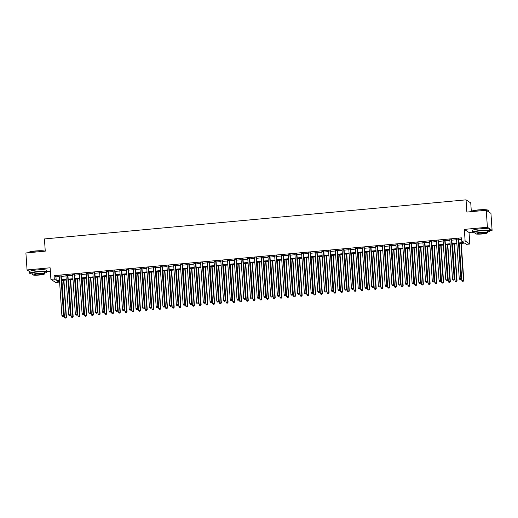 <?xml version="1.0" encoding="UTF-8"?>
<svg xmlns="http://www.w3.org/2000/svg" width="518" height="518" viewBox="0 0 518 518"><rect width="100%" height="100%" fill="white"/><g stroke="black" fill="none" stroke-linecap="round" stroke-linejoin="round"><path stroke-width="0.78" d="M58.89 280.698L58.987 282.116L55.62 282.427L50.913 279.338L54.28 279.027L56.19 280.277L59.46 279.973M46.84 271.626L50.363 271.303M471.328 211.454L470.745 202.939L466.038 199.844L44.431 238.94L45.26 251.165L25.9 252.959L27.059 269.936L29.623 271.62M466.038 199.844L466.873 212.069L486.234 210.276L490.941 213.364L492.1 230.342L487.393 227.247L464.329 229.39L465.112 240.928L469.82 244.023L466.453 244.334L464.542 243.084L458.857 243.609M464.329 229.39L469.03 232.478L472.558 232.155M489.665 230.568L492.1 230.342M469.03 232.478L469.82 244.023M486.234 210.276L487.393 227.247M61.182 275.9L59.194 276.081M67.916 275.272L65.928 275.459M74.65 274.65L72.662 274.831M81.384 274.022L79.403 274.21M88.118 273.4L86.137 273.582M94.859 272.779L92.871 272.96M101.593 272.151L99.605 272.339M108.327 271.529L106.339 271.71M115.061 270.901L113.073 271.089M121.795 270.279L119.807 270.461M128.529 269.651L126.547 269.839M135.263 269.03L133.281 269.211M142.003 268.402L140.015 268.589M148.737 267.78L146.749 267.961M155.471 267.159L153.483 267.34M162.205 266.53L160.217 266.718M168.939 265.909L166.958 266.09M175.673 265.281L173.692 265.469M182.414 264.659L180.426 264.84M189.148 264.031L187.16 264.219M195.882 263.409L193.894 263.591M202.616 262.781L200.628 262.969M209.35 262.16L207.362 262.341M216.084 261.538L214.102 261.719M222.818 260.91L220.836 261.098M229.558 260.289L227.57 260.47M236.292 259.66L234.304 259.848M243.026 259.039L241.038 259.22M249.76 258.411L247.772 258.599M256.494 257.789L254.513 257.97M263.228 257.161L261.247 257.349M269.969 256.539L267.981 256.721M276.703 255.911L274.715 256.099M283.437 255.29L281.449 255.471M290.171 254.668L288.183 254.85M296.905 254.04L294.917 254.228M303.639 253.419L301.657 253.6M310.373 252.79L308.391 252.978M317.113 252.169L315.125 252.35M323.847 251.541L321.859 251.729M330.581 250.919L328.593 251.1M337.315 250.291L335.327 250.479M344.049 249.67L342.068 249.851M350.783 249.048L348.802 249.229M357.517 248.42L355.536 248.608M364.258 247.798L362.27 247.98M370.992 247.17L369.004 247.358M377.726 246.549L375.738 246.73M384.46 245.921L382.472 246.108M391.194 245.299L389.212 245.48M397.928 244.671L395.946 244.859M404.668 244.049L402.68 244.231M411.402 243.428L409.414 243.609M418.136 242.8L416.148 242.981M424.87 242.178L422.882 242.359M431.604 241.55L429.623 241.738M438.338 240.928L436.357 241.11M445.072 240.3L443.091 240.488M451.813 239.679L449.825 239.86M458.812 242.948L463.655 242.495L461.745 241.246L461.512 237.846L54.047 275.628L55.957 276.884L59.227 276.58M61.215 276.398L65.967 275.958M67.949 275.77L72.701 275.33M74.683 275.149L79.435 274.708M81.417 274.521L86.169 274.08M88.157 273.899L92.903 273.459M94.891 273.271L99.637 272.831M101.625 272.649L106.371 272.209M108.359 272.028L113.112 271.587M115.093 271.4L119.846 270.959M121.827 270.778L126.58 270.338M128.568 270.15L133.314 269.71M135.302 269.528L140.048 269.088M142.036 268.9L146.782 268.46M148.77 268.279L153.516 267.838M155.504 267.651L160.256 267.21M162.238 267.029L166.99 266.589M168.972 266.401L173.724 265.961M175.712 265.779L180.458 265.339M182.446 265.158L187.192 264.717M189.18 264.53L193.926 264.089M195.914 263.908L200.667 263.468M202.648 263.28L207.401 262.84M209.382 262.658L214.135 262.218M216.123 262.03L220.869 261.59M222.857 261.409L227.603 260.968M229.591 260.781L234.337 260.34M236.325 260.159L241.071 259.719M243.059 259.537L247.811 259.097M249.793 258.909L254.545 258.469M256.527 258.288L261.279 257.847M263.267 257.66L268.013 257.219M270.001 257.038L274.747 256.598M276.735 256.41L281.481 255.97M283.469 255.788L288.222 255.348M290.203 255.16L294.956 254.72M296.937 254.539L301.69 254.098M303.678 253.917L308.424 253.477M310.411 253.289L315.158 252.849M317.145 252.667L321.892 252.227M323.879 252.039L328.626 251.599M330.613 251.418L335.366 250.977M337.347 250.79L342.1 250.349M344.081 250.168L348.834 249.728M350.822 249.54L355.568 249.1M357.556 248.918L362.302 248.478M364.29 248.29L369.036 247.85M371.024 247.669L375.777 247.228M377.758 247.047L382.511 246.607M384.492 246.419L389.245 245.979M391.226 245.797L395.979 245.357M397.966 245.169L402.713 244.729M404.7 244.548L409.447 244.107M411.434 243.92L416.181 243.479M418.168 243.298L422.921 242.858M424.902 242.67L429.655 242.23M431.636 242.048L436.389 241.608M438.377 241.427L443.123 240.987M445.111 240.799L449.857 240.358M451.845 240.177L456.591 239.737M458.579 239.549L461.609 239.271M458.547 239.051L456.559 239.238M50.913 279.338L50.123 267.793L27.059 269.936M54.047 275.628L54.28 279.027M461.745 241.246L465.112 240.928M59.505 280.639L57.077 280.866L58.987 282.116M456.87 243.79L452.123 244.231M450.136 244.418L445.383 244.859M443.402 245.04L438.649 245.48M436.668 245.668L431.915 246.108M429.927 246.29L425.181 246.73M423.193 246.918L418.447 247.358M416.459 247.539L411.713 247.98M409.725 248.167L404.979 248.608M402.991 248.789L398.238 249.229M396.257 249.411L391.504 249.851M389.523 250.039L384.77 250.479M382.783 250.66L378.036 251.1M376.049 251.288L371.302 251.729M369.315 251.91L364.568 252.35M362.581 252.538L357.828 252.978M355.847 253.16L351.094 253.6M349.113 253.788L344.36 254.228M342.372 254.409L337.626 254.85M335.638 255.031L330.892 255.471M328.904 255.659L324.158 256.099M322.17 256.281L317.424 256.721M315.436 256.909L310.683 257.349M308.702 257.53L303.949 257.97M301.968 258.158L297.215 258.599M295.228 258.78L290.481 259.22M288.494 259.408L283.747 259.848M281.76 260.03L277.013 260.47M275.026 260.658L270.273 261.098M268.292 261.279L263.539 261.719M261.558 261.901L256.805 262.341M254.824 262.529L250.071 262.969M248.083 263.15L243.337 263.591M241.349 263.779L236.603 264.219M234.615 264.4L229.869 264.84M227.881 265.028L223.129 265.469M221.147 265.65L216.394 266.09M214.413 266.278L209.66 266.718M207.673 266.899L202.926 267.34M200.939 267.521L196.192 267.961M194.205 268.149L189.459 268.589M187.471 268.771L182.718 269.211M180.737 269.399L175.984 269.839M174.003 270.02L169.25 270.461M167.269 270.649L162.516 271.089M160.528 271.27L155.782 271.71M153.794 271.898L149.048 272.339M147.06 272.52L142.314 272.96M140.326 273.141L135.574 273.588M133.592 273.769L128.84 274.21M126.858 274.391L122.106 274.831M120.118 275.019L115.372 275.459M113.384 275.641L108.638 276.081M106.65 276.269L101.904 276.709M99.916 276.89L95.17 277.331M93.182 277.519L88.429 277.959M86.448 278.14L81.695 278.58M79.714 278.768L74.961 279.208M72.973 279.39L68.227 279.83M66.239 280.011L61.493 280.452M61.448 279.791L66.194 279.351M68.182 279.17L72.928 278.729M74.916 278.542L79.668 278.101M81.65 277.92L86.402 277.48M88.384 277.292L93.136 276.852M95.124 276.67L99.87 276.23M101.858 276.042L106.604 275.602M108.592 275.421L113.338 274.98M115.326 274.793L120.072 274.352M122.06 274.171L126.813 273.731M128.794 273.549L133.547 273.103M135.528 272.921L140.281 272.481M142.269 272.3L147.015 271.859M149.003 271.672L153.749 271.231M155.737 271.05L160.483 270.61M162.471 270.422L167.223 269.982M169.205 269.8L173.957 269.36M175.939 269.172L180.691 268.732M182.679 268.551L187.425 268.11M189.413 267.923L194.159 267.482M196.147 267.301L200.893 266.861M202.881 266.679L207.627 266.239M209.615 266.051L214.368 265.611M216.349 265.43L221.102 264.989M223.083 264.802L227.836 264.361M229.824 264.18L234.57 263.74M236.558 263.552L241.304 263.112M243.292 262.93L248.038 262.49M250.026 262.302L254.778 261.862M256.76 261.681L261.512 261.24M263.494 261.059L268.246 260.619M270.228 260.431L274.98 259.991M276.968 259.809L281.714 259.369M283.702 259.181L288.448 258.741M290.436 258.56L295.182 258.119M297.17 257.932L301.923 257.491M303.904 257.31L308.657 256.87M310.638 256.682L315.391 256.242M317.379 256.06L322.125 255.62M324.113 255.432L328.859 254.992M330.847 254.811L335.593 254.37M337.581 254.189L342.333 253.749M344.315 253.561L349.067 253.121M351.049 252.939L355.801 252.499M357.783 252.311L362.535 251.871M364.523 251.69L369.269 251.249M371.257 251.062L376.003 250.621M377.991 250.44L382.737 250M384.725 249.812L389.478 249.372M391.459 249.19L396.212 248.75M398.193 248.569L402.946 248.128M404.934 247.941L409.68 247.5M411.668 247.319L416.414 246.879M418.402 246.691L423.148 246.251M425.136 246.069L429.882 245.629M431.87 245.441L436.622 245.001M438.604 244.82L443.356 244.379M445.338 244.192L450.09 243.751M452.078 243.57L456.824 243.13M55.957 276.884L56.19 280.277M458.229 238.843L460.929 278.496L459.246 278.652L456.546 238.999M458.527 238.817L461.247 278.703L460.929 278.496L460.58 279.487L459.906 279.552L460.58 279.487M460.709 279.571L461.247 278.703M459.246 278.652L459.906 279.552M459.285 243.57L461.791 280.322L463.791 280.38L461.273 243.382M463.124 281.164L462.451 281.222L463.254 281.242L463.474 280.167L460.968 243.415M462.451 281.222L461.791 280.322M463.791 280.38L463.254 281.242M471.238 211.558L471.425 211.344A8.379 1.14 -3.9 0 1 478.166 209.913A8.379 1.14 -3.9 0 1 487.988 210.211L488.209 210.399A8.586 1.165 176.1 0 0 478.14 210.094A8.586 1.165 176.1 0 0 471.238 211.558A8.586 1.165 176.1 0 0 471.173 211.668M488.377 211.681L488.299 210.554A8.586 1.165 176.1 0 0 488.209 210.399M487.354 232.032A8.586 1.165 176.1 0 0 489.698 231.06A8.586 1.165 176.1 0 0 479.538 230.601A8.586 1.165 176.1 0 0 472.565 232.226A8.586 1.165 176.1 0 0 475.019 232.873M489.698 231.06L489.581 229.364A8.586 1.165 176.1 0 0 479.422 228.904A8.586 1.165 176.1 0 0 472.448 230.529L472.565 232.226M475.071 233.624L474.961 232.064A6.184 0.842 -3.9 0 1 479.985 230.892A6.184 0.842 -3.9 0 1 487.296 231.222L487.406 232.783A6.184 0.842 176.1 0 0 480.089 232.452A6.184 0.842 176.1 0 0 475.071 233.624A6.184 0.842 176.1 0 0 482.381 233.955A6.184 0.842 176.1 0 0 487.406 232.783M480.497 232.718A3.982 0.544 176.1 0 0 477.259 233.476A3.982 0.544 176.1 0 0 481.973 233.689A3.982 0.544 176.1 0 0 485.211 232.932A3.982 0.544 176.1 0 0 480.497 232.718M44.775 251.211A8.586 1.165 176.1 0 0 35.315 251.152A8.586 1.165 176.1 0 0 28.412 252.616L28.6 252.402A8.379 1.14 -3.9 0 1 35.341 250.977A8.379 1.14 -3.9 0 1 45.027 251.185M44.529 273.096A8.586 1.165 176.1 0 0 46.873 272.118A8.586 1.165 176.1 0 0 36.713 271.659A8.586 1.165 176.1 0 0 29.74 273.29A8.586 1.165 176.1 0 0 32.194 273.931M46.873 272.118L46.756 270.422A8.586 1.165 176.1 0 0 36.597 269.962A8.586 1.165 176.1 0 0 29.623 271.594L29.74 273.29M32.245 274.689L32.135 273.128A6.184 0.842 -3.9 0 1 37.16 271.95A6.184 0.842 -3.9 0 1 44.47 272.287L44.58 273.847A6.184 0.842 176.1 0 0 37.264 273.517A6.184 0.842 176.1 0 0 32.245 274.689A6.184 0.842 176.1 0 0 39.556 275.019A6.184 0.842 176.1 0 0 44.58 273.847M37.672 273.782A3.982 0.544 176.1 0 0 34.434 274.54A3.982 0.544 176.1 0 0 39.148 274.754A3.982 0.544 176.1 0 0 42.385 273.996A3.982 0.544 176.1 0 0 37.672 273.782M451.495 239.471L454.195 279.124L452.512 279.28L449.805 239.627M451.793 239.439L454.513 279.331L454.195 279.124L453.846 280.115L453.172 280.18L453.846 280.115M453.975 280.199L454.513 279.331M452.512 279.28L453.172 280.18M444.755 240.093L447.461 279.746L445.778 279.901L443.071 240.248M445.059 240.067L447.779 279.953L447.461 279.746L447.112 280.737L446.438 280.801L447.112 280.737M447.241 280.821L447.779 279.953M445.778 279.901L446.438 280.801M438.021 240.715L440.727 280.374L439.044 280.529L436.337 240.876M438.325 240.689L441.045 280.581L440.727 280.374L440.378 281.365L439.704 281.423L440.378 281.365M440.501 281.449L441.045 280.581M439.044 280.529L439.704 281.423M431.287 241.343L433.993 280.996L432.31 281.151L429.603 241.498M431.591 241.317L434.311 281.203L433.993 280.996L433.644 281.986L432.97 282.051L433.644 281.986M433.767 282.07L434.311 281.203M432.31 281.151L432.97 282.051M452.551 244.192L455.057 280.95L457.057 281.002L454.539 244.01M456.39 281.786L455.717 281.85L456.52 281.87L456.74 280.795L454.234 244.036M455.717 281.85L455.057 280.95M457.057 281.002L456.52 281.87M445.817 244.82L448.323 281.572L450.323 281.624L447.798 244.632M449.656 282.407L448.983 282.472L449.779 282.491L450.006 281.416L447.5 244.664M448.983 282.472L448.323 281.572M450.323 281.624L449.779 282.491M439.083 245.441L441.589 282.2L443.589 282.252L441.064 245.26M442.922 283.035L442.249 283.1L443.045 283.119L443.272 282.045L440.766 245.286M442.249 283.1L441.589 282.2M443.589 282.252L443.045 283.119M432.342 246.069L434.848 282.822L436.855 282.873L434.33 245.882M436.182 283.657L435.508 283.722L436.311 283.741L436.532 282.666L434.026 245.914M435.508 283.722L434.848 282.822M436.855 282.873L436.311 283.741M424.553 241.964L427.253 281.617L425.569 281.779L422.869 242.12M424.857 241.938L427.577 281.831L427.253 281.617L426.903 282.614L426.23 282.673L426.903 282.614M427.033 282.699L427.577 281.831M425.569 281.779L426.23 282.673M425.608 246.691L428.114 283.45L430.115 283.501L427.596 246.51M429.448 284.285L428.774 284.343L429.577 284.369L429.798 283.294L427.292 246.536M428.774 284.343L428.114 283.45M430.115 283.501L429.577 284.369M417.819 242.592L420.519 282.245L418.835 282.401L416.135 242.748M418.117 242.56L420.836 282.452L420.519 282.245L420.169 283.236L419.496 283.301L420.169 283.236M420.299 283.32L420.836 282.452M418.835 282.401L419.496 283.301M411.085 243.214L413.785 282.867L412.101 283.022L409.401 243.369M411.383 243.188L414.102 283.081L413.785 282.867L413.435 283.864L412.762 283.922L413.435 283.864M413.565 283.942L414.102 283.081M412.101 283.022L412.762 283.922M404.344 243.842L407.051 283.495L405.367 283.65L402.661 243.997M404.649 243.81L407.368 283.702L407.051 283.495L406.701 284.486L406.028 284.55L406.701 284.486M406.831 284.57L407.368 283.702M405.367 283.65L406.028 284.55M397.61 244.464L400.317 284.117L398.633 284.272L395.927 244.619M397.915 244.438L400.634 284.33L400.317 284.117L399.967 285.107L399.294 285.172L399.967 285.107M400.09 285.191L400.634 284.33M398.633 284.272L399.294 285.172M390.876 245.092L393.583 284.745L391.899 284.9L389.193 245.247M391.181 245.059L393.9 284.952L393.583 284.745L393.233 285.735L392.56 285.8L393.233 285.735M393.356 285.819L393.9 284.952M391.899 284.9L392.56 285.8M418.874 247.319L421.38 284.071L423.381 284.123L420.862 247.131M422.714 284.906L422.04 284.971L422.843 284.991L423.064 283.916L420.558 247.157M422.04 284.971L421.38 284.071M423.381 284.123L422.843 284.991M412.14 247.941L414.646 284.699L416.647 284.751L414.128 247.759M415.98 285.535L415.306 285.593L416.109 285.619L416.33 284.537L413.824 247.785M415.306 285.593L414.646 284.699M416.647 284.751L416.109 285.619M405.406 248.562L407.912 285.321L409.913 285.373L407.388 248.381M409.246 286.156L408.572 286.221L409.369 286.24L409.596 285.165L407.09 248.407M408.572 286.221L407.912 285.321M409.913 285.373L409.369 286.24M398.672 249.19L401.178 285.942L403.179 286.001L400.654 249.003M402.512 286.784L401.839 286.842L402.635 286.862L402.862 285.787L400.356 249.035M401.839 286.842L401.178 285.942M403.179 286.001L402.635 286.862M391.938 249.812L394.438 286.571L396.445 286.622L393.92 249.631M395.778 287.406L395.105 287.471L395.901 287.49L396.128 286.415L393.622 249.657M395.105 287.471L394.438 286.571M396.445 286.622L395.901 287.49M384.142 245.713L386.842 285.366L385.159 285.522L382.459 245.869M384.447 245.687L387.166 285.573L386.842 285.366L386.493 286.357L385.819 286.422L386.493 286.357M386.622 286.441L387.166 285.573M385.159 285.522L385.819 286.422M385.198 250.44L387.704 287.192L389.704 287.25L387.186 250.252M389.037 288.027L388.364 288.092L389.167 288.112L389.387 287.037L386.881 250.285M388.364 288.092L387.704 287.192M389.704 287.25L389.167 288.112M377.408 246.335L380.108 285.994L378.425 286.15L375.725 246.497M377.706 246.309L380.426 286.201L380.108 285.994L379.759 286.985L379.085 287.043L379.759 286.985M379.888 287.069L380.426 286.201M378.425 286.15L379.085 287.043M378.464 251.062L380.97 287.82L382.97 287.872L380.452 250.88M382.303 288.656L381.63 288.72L382.433 288.74L382.653 287.665L380.147 250.906M381.63 288.72L380.97 287.82M382.97 287.872L382.433 288.74M370.674 246.963L373.374 286.616L371.691 286.771L368.991 247.118M370.972 246.937L373.692 286.823L373.374 286.616L373.025 287.607L372.351 287.671L373.025 287.607M373.154 287.691L373.692 286.823M371.691 286.771L372.351 287.671M371.73 251.69L374.236 288.442L376.236 288.494L373.718 251.502M375.569 289.277L374.896 289.342L375.699 289.361L375.919 288.286L373.413 251.534M374.896 289.342L374.236 288.442M376.236 288.494L375.699 289.361M363.94 247.585L366.64 287.237L364.957 287.399L362.25 247.74M364.238 247.559L366.958 287.451L366.64 287.237L366.291 288.235L365.617 288.293L366.291 288.235M366.42 288.319L366.958 287.451M364.957 287.399L365.617 288.293M364.996 252.311L367.502 289.07L369.502 289.122L366.984 252.13M368.835 289.905L368.162 289.963L368.965 289.989L369.185 288.914L366.679 252.156M368.162 289.963L367.502 289.07M369.502 289.122L368.965 289.989M357.2 248.213L359.906 287.866L358.223 288.021L355.516 248.368M357.504 248.187L360.224 288.073L359.906 287.866L359.557 288.856L358.883 288.921L359.557 288.856M359.686 288.94L360.224 288.073M358.223 288.021L358.883 288.921M358.262 252.939L360.768 289.691L362.768 289.743L360.243 252.752M362.101 290.527L361.428 290.592L362.224 290.611L362.451 289.536L359.945 252.778M361.428 290.592L360.768 289.691M362.768 289.743L362.224 290.611M350.466 248.834L353.172 288.487L351.489 288.643L348.782 248.99M350.77 248.808L353.49 288.701L353.172 288.487L352.823 289.484L352.149 289.543L352.823 289.484M352.946 289.568L353.49 288.701M351.489 288.643L352.149 289.543M351.528 253.561L354.034 290.32L356.034 290.371L353.509 253.38M355.367 291.155L354.694 291.213L355.49 291.239L355.717 290.158L353.211 253.406M354.694 291.213L354.034 290.32M356.034 290.371L355.49 291.239M343.732 249.462L346.438 289.115L344.755 289.271L342.048 249.618M344.036 249.43L346.756 289.322L346.438 289.115L346.089 290.106L345.415 290.171L346.089 290.106M346.212 290.19L346.756 289.322M344.755 289.271L345.415 290.171M336.998 250.084L339.698 289.737L338.014 289.892L335.314 250.239M337.302 250.058L340.022 289.95L339.698 289.737L339.348 290.734L338.675 290.792L339.348 290.734M339.478 290.812L340.022 289.95M338.014 289.892L338.675 290.792M330.264 250.712L332.964 290.365L331.28 290.52L328.58 250.867M330.562 250.68L333.281 290.572L332.964 290.365L332.614 291.356L331.941 291.42L332.614 291.356M332.744 291.44L333.281 290.572M331.28 290.52L331.941 291.42M323.53 251.334L326.23 290.986L324.546 291.142L321.846 251.489M323.828 251.308L326.547 291.194L326.23 290.986L325.88 291.977L325.207 292.042L325.88 291.977M326.01 292.061L326.547 291.194M324.546 291.142L325.207 292.042M316.789 251.962L319.496 291.615L317.812 291.77L315.106 252.117M317.094 251.929L319.813 291.822L319.496 291.615L319.146 292.605L318.473 292.67L319.146 292.605M319.276 292.689L319.813 291.822M317.812 291.77L318.473 292.67M310.055 252.583L312.762 292.236L311.078 292.392L308.372 252.739M310.36 252.557L313.079 292.443L312.762 292.236L312.412 293.227L311.739 293.292L312.412 293.227M312.535 293.311L313.079 292.443M311.078 292.392L311.739 293.292M303.321 253.205L306.028 292.864L304.344 293.02L301.638 253.367M303.626 253.179L306.345 293.071L306.028 292.864L305.678 293.855L305.005 293.913L305.678 293.855M305.801 293.939L306.345 293.071M304.344 293.02L305.005 293.913M296.587 253.833L299.287 293.486L297.604 293.641L294.904 253.988M296.892 253.807L299.611 293.693L299.287 293.486L298.944 294.477L298.264 294.541L298.944 294.477M299.067 294.561L299.611 293.693M297.604 293.641L298.264 294.541M289.853 254.455L292.553 294.107L290.87 294.269L288.17 254.61M290.151 254.429L292.871 294.321L292.553 294.107L292.204 295.105L291.53 295.163L292.204 295.105M292.333 295.189L292.871 294.321M290.87 294.269L291.53 295.163M283.119 255.083L285.819 294.736L284.136 294.891L281.436 255.238M283.417 255.05L286.137 294.943L285.819 294.736L285.47 295.726L284.796 295.791L285.47 295.726M285.599 295.81L286.137 294.943M284.136 294.891L284.796 295.791M276.385 255.704L279.085 295.357L277.402 295.513L274.702 255.86M276.683 255.678L279.403 295.571L279.085 295.357L278.736 296.354L278.062 296.413L278.736 296.354M278.865 296.432L279.403 295.571M277.402 295.513L278.062 296.413M269.645 256.332L272.351 295.985L270.668 296.141L267.961 256.488M269.949 256.3L272.669 296.192L272.351 295.985L272.002 296.976L271.328 297.041L272.002 296.976M272.131 297.06L272.669 296.192M270.668 296.141L271.328 297.041M262.911 256.954L265.617 296.607L263.934 296.762L261.227 257.109M263.215 256.928L265.935 296.814L265.617 296.607L265.268 297.597L264.594 297.662L265.268 297.597M265.391 297.682L265.935 296.814M263.934 296.762L264.594 297.662M256.177 257.582L258.883 297.235L257.2 297.39L254.493 257.737M256.481 257.55L259.201 297.442L258.883 297.235L258.534 298.226L257.86 298.29L258.534 298.226M258.657 298.31L259.201 297.442M257.2 297.39L257.86 298.29M249.443 258.204L252.143 297.856L250.459 298.012L247.759 258.359M249.747 258.178L252.467 298.064L252.143 297.856L251.793 298.847L251.12 298.912L251.793 298.847M251.923 298.931L252.467 298.064M250.459 298.012L251.12 298.912M242.709 258.825L245.409 298.485L243.725 298.64L241.025 258.987M243.007 258.799L245.726 298.692L245.409 298.485L245.059 299.475L244.386 299.534L245.059 299.475M245.189 299.559L245.726 298.692M243.725 298.64L244.386 299.534M235.975 259.453L238.675 299.106L236.991 299.262L234.291 259.609M236.273 259.427L238.992 299.313L238.675 299.106L238.325 300.097L237.652 300.162L238.325 300.097M238.455 300.181L238.992 299.313M236.991 299.262L237.652 300.162M229.234 260.075L231.941 299.728L230.257 299.89L227.551 260.23M229.539 260.049L232.258 299.941L231.941 299.728L231.591 300.725L230.918 300.783L231.591 300.725M231.721 300.809L232.258 299.941M230.257 299.89L230.918 300.783M344.787 254.183L347.293 290.941L349.3 290.993L346.775 254.001M348.627 291.776L347.954 291.841L348.756 291.861L348.977 290.786L346.471 254.027M347.954 291.841L347.293 290.941M349.3 290.993L348.756 291.861M338.053 254.811L340.559 291.569L342.56 291.621L340.041 254.623M341.893 292.405L341.22 292.463L342.022 292.489L342.243 291.407L339.737 254.655M341.22 292.463L340.559 291.569M342.56 291.621L342.022 292.489M331.319 255.432L333.825 292.191L335.826 292.243L333.307 255.251M335.159 293.026L334.486 293.091L335.288 293.11L335.509 292.035L333.003 255.277M334.486 293.091L333.825 292.191M335.826 292.243L335.288 293.11M324.585 256.06L327.091 292.812L329.092 292.871L326.573 255.873M328.425 293.654L327.752 293.712L328.554 293.732L328.775 292.657L326.269 255.905M327.752 293.712L327.091 292.812M329.092 292.871L328.554 293.732M317.851 256.682L320.357 293.441L322.358 293.492L319.833 256.501M321.691 294.276L321.018 294.341L321.82 294.36L322.041 293.285L319.535 256.527M321.018 294.341L320.357 293.441M322.358 293.492L321.82 294.36M311.117 257.31L313.623 294.062L315.624 294.114L313.099 257.122M314.957 294.897L314.284 294.962L315.08 294.982L315.307 293.907L312.801 257.155M314.284 294.962L313.623 294.062M315.624 294.114L315.08 294.982M304.383 257.932L306.889 294.69L308.89 294.742L306.365 257.75M308.223 295.525L307.55 295.59L308.346 295.61L308.573 294.535L306.067 257.776M307.55 295.59L306.889 294.69M308.89 294.742L308.346 295.61M297.643 258.56L300.149 295.312L302.156 295.364L299.631 258.372M301.482 296.147L300.809 296.212L301.612 296.231L301.832 295.156L299.326 258.398M300.809 296.212L300.149 295.312M302.156 295.364L301.612 296.231M290.909 259.181L293.415 295.94L295.415 295.992L292.897 259M294.748 296.775L294.075 296.833L294.878 296.859L295.098 295.784L292.592 259.026M294.075 296.833L293.415 295.94M295.415 295.992L294.878 296.859M284.175 259.803L286.681 296.561L288.681 296.613L286.163 259.622M288.014 297.397L287.341 297.461L288.144 297.481L288.364 296.406L285.858 259.647M287.341 297.461L286.681 296.561M288.681 296.613L288.144 297.481M277.441 260.431L279.947 297.19L281.947 297.241L279.429 260.25M281.28 298.025L280.607 298.083L281.41 298.109L281.63 297.028L279.124 260.276M280.607 298.083L279.947 297.19M281.947 297.241L281.41 298.109M270.707 261.053L273.213 297.811L275.213 297.863L272.688 260.871M274.546 298.646L273.873 298.711L274.669 298.731L274.896 297.656L272.39 260.897M273.873 298.711L273.213 297.811M275.213 297.863L274.669 298.731M263.973 261.681L266.479 298.433L268.479 298.491L265.954 261.493M267.812 299.274L267.139 299.333L267.935 299.352L268.162 298.277L265.656 261.525M267.139 299.333L266.479 298.433M268.479 298.491L267.935 299.352M257.232 262.302L259.738 299.061L261.745 299.113L259.22 262.121M261.078 299.896L260.399 299.961L261.201 299.98L261.422 298.905L258.916 262.147M260.399 299.961L259.738 299.061M261.745 299.113L261.201 299.98M250.498 262.93L253.004 299.682L255.005 299.734L252.486 262.743M254.338 300.518L253.665 300.582L254.467 300.602L254.688 299.527L252.182 262.775M253.665 300.582L253.004 299.682M255.005 299.734L254.467 300.602M243.764 263.552L246.27 300.31L248.271 300.362L245.752 263.371M247.604 301.146L246.931 301.211L247.733 301.23L247.954 300.155L245.448 263.397M246.931 301.211L246.27 300.31M248.271 300.362L247.733 301.23M237.03 264.18L239.536 300.932L241.537 300.984L239.018 263.992M240.87 301.767L240.197 301.832L240.999 301.852L241.22 300.777L238.714 264.025M240.197 301.832L239.536 300.932M241.537 300.984L240.999 301.852M230.296 264.802L232.802 301.56L234.803 301.612L232.284 264.62M234.136 302.395L233.463 302.454L234.266 302.48L234.486 301.405L231.98 264.646M233.463 302.454L232.802 301.56M234.803 301.612L234.266 302.48M222.5 260.703L225.207 300.356L223.523 300.511L220.817 260.858M222.805 260.671L225.524 300.563L225.207 300.356L224.857 301.346L224.184 301.411L224.857 301.346M224.98 301.431L225.524 300.563M223.523 300.511L224.184 301.411M215.766 261.325L218.473 300.977L216.789 301.133L214.083 261.48M216.071 261.299L218.79 301.191L218.473 300.977L218.123 301.975L217.45 302.033L218.123 301.975M218.246 302.052L218.79 301.191M216.789 301.133L217.45 302.033M209.032 261.953L211.739 301.606L210.049 301.761L207.349 262.108M209.337 261.92L212.056 301.813L211.739 301.606L211.389 302.596L210.716 302.661L211.389 302.596M211.512 302.68L212.056 301.813M210.049 301.761L210.716 302.661M202.298 262.574L204.999 302.227L203.315 302.382L200.615 262.73M202.596 262.548L205.316 302.441L204.999 302.227L204.649 303.218L203.975 303.283L204.649 303.218M204.778 303.302L205.316 302.441M203.315 302.382L203.975 303.283M195.564 263.202L198.264 302.855L196.581 303.011L193.881 263.358M195.862 263.17L198.582 303.062L198.264 302.855L197.915 303.846L197.241 303.911L197.915 303.846M198.044 303.93L198.582 303.062M196.581 303.011L197.241 303.911M188.83 263.824L191.53 303.477L189.847 303.632L187.147 263.979M189.128 263.798L191.848 303.684L191.53 303.477L191.181 304.467L190.507 304.532L191.181 304.467M191.31 304.552L191.848 303.684M189.847 303.632L190.507 304.532M182.09 264.445L184.796 304.105L183.113 304.26L180.406 264.607M182.394 264.42L185.114 304.312L184.796 304.105L184.447 305.096L183.773 305.154L184.447 305.096M184.576 305.18L185.114 304.312M183.113 304.26L183.773 305.154M175.356 265.074L178.062 304.726L176.379 304.882L173.672 265.229M175.66 265.048L178.38 304.934L178.062 304.726L177.713 305.717L177.039 305.782L177.713 305.717M177.836 305.801L178.38 304.934M176.379 304.882L177.039 305.782M168.622 265.695L171.328 305.348L169.645 305.51L166.938 265.857M168.926 265.669L171.646 305.562L171.328 305.348L170.979 306.345L170.305 306.403L170.979 306.345M171.102 306.429L171.646 305.562M169.645 305.51L170.305 306.403M161.888 266.323L164.588 305.976L162.905 306.132L160.204 266.479M162.192 266.297L164.912 306.183L164.588 305.976L164.238 306.967L163.565 307.032L164.238 306.967M164.368 307.051L164.912 306.183M162.905 306.132L163.565 307.032M223.562 265.43L226.068 302.182L228.069 302.234L225.544 265.242M227.402 303.017L226.729 303.082L227.525 303.101L227.752 302.026L225.246 265.268M226.729 303.082L226.068 302.182M228.069 302.234L227.525 303.101M216.828 266.051L219.334 302.81L221.335 302.862L218.81 265.87M220.668 303.645L219.995 303.703L220.791 303.729L221.018 302.648L218.512 265.896M219.995 303.703L219.334 302.81M221.335 302.862L220.791 303.729M210.088 266.673L212.594 303.431L214.601 303.483L212.076 266.492M213.928 304.267L213.254 304.331L214.057 304.351L214.277 303.276L211.771 266.517M213.254 304.331L212.594 303.431M214.601 303.483L214.057 304.351M203.354 267.301L205.86 304.053L207.86 304.111L205.342 267.113M207.194 304.895L206.52 304.953L207.323 304.979L207.543 303.898L205.037 267.146M206.52 304.953L205.86 304.053M207.86 304.111L207.323 304.979M196.62 267.923L199.126 304.681L201.126 304.733L198.608 267.741M200.46 305.516L199.786 305.581L200.589 305.601L200.809 304.526L198.303 267.767M199.786 305.581L199.126 304.681M201.126 304.733L200.589 305.601M189.886 268.551L192.392 305.303L194.392 305.361L191.874 268.363M193.726 306.144L193.052 306.203L193.855 306.222L194.075 305.147L191.569 268.395M193.052 306.203L192.392 305.303M194.392 305.361L193.855 306.222M183.152 269.172L185.658 305.931L187.658 305.983L185.133 268.991M186.992 306.766L186.318 306.831L187.115 306.85L187.341 305.775L184.835 269.017M186.318 306.831L185.658 305.931M187.658 305.983L187.115 306.85M176.418 269.8L178.924 306.552L180.924 306.604L178.399 269.613M180.258 307.388L179.584 307.452L180.381 307.472L180.607 306.397L178.101 269.645M179.584 307.452L178.924 306.552M180.924 306.604L180.381 307.472M169.677 270.422L172.183 307.18L174.19 307.232L171.665 270.241M173.524 308.016L172.85 308.074L173.647 308.1L173.873 307.025L171.367 270.266M172.85 308.074L172.183 307.18M174.19 307.232L173.647 308.1M162.943 271.05L165.449 307.802L167.45 307.854L164.931 270.862M166.783 308.637L166.11 308.702L166.913 308.722L167.133 307.647L164.627 270.888M166.11 308.702L165.449 307.802M167.45 307.854L166.913 308.722M155.154 266.945L157.854 306.598L156.171 306.76L153.47 267.1M155.452 266.919L158.171 306.811L157.854 306.598L157.504 307.595L156.831 307.653L157.504 307.595M157.634 307.679L158.171 306.811M156.171 306.76L156.831 307.653M156.209 271.672L158.715 308.43L160.716 308.482L158.197 271.49M160.049 309.265L159.376 309.324L160.179 309.35L160.399 308.275L157.893 271.516M159.376 309.324L158.715 308.43M160.716 308.482L160.179 309.35M148.42 267.573L151.12 307.226L149.437 307.381L146.736 267.728M148.718 267.541L151.437 307.433L151.12 307.226L150.77 308.216L150.097 308.281L150.77 308.216M150.9 308.301L151.437 307.433M149.437 307.381L150.097 308.281M141.679 268.195L144.386 307.847L142.703 308.003L139.996 268.35M141.984 268.169L144.703 308.061L144.386 307.847L144.036 308.845L143.363 308.903L144.036 308.845M144.166 308.922L144.703 308.061M142.703 308.003L143.363 308.903M134.945 268.823L137.652 308.475L135.969 308.631L133.262 268.978M135.25 268.79L137.969 308.683L137.652 308.475L137.302 309.466L136.629 309.531L137.302 309.466M137.432 309.55L137.969 308.683M135.969 308.631L136.629 309.531M128.211 269.444L130.918 309.097L129.235 309.252L126.528 269.6M128.516 269.418L131.235 309.304L130.918 309.097L130.568 310.088L129.895 310.152L130.568 310.088M130.691 310.172L131.235 309.304M129.235 309.252L129.895 310.152M121.477 270.072L124.184 309.725L122.501 309.881L119.794 270.228M121.782 270.04L124.501 309.932L124.184 309.725L123.834 310.716L123.161 310.781L123.834 310.716M123.957 310.8L124.501 309.932M122.501 309.881L123.161 310.781M114.743 270.694L117.444 310.347L115.76 310.502L113.06 270.849M115.048 270.668L117.761 310.554L117.444 310.347L117.094 311.337L116.421 311.402L117.094 311.337M117.223 311.422L117.761 310.554M115.76 310.502L116.421 311.402M108.009 271.315L110.71 310.975L109.026 311.13L106.326 271.477M108.307 271.29L111.027 311.182L110.71 310.975L110.36 311.965L109.686 312.024L110.36 311.965M110.489 312.05L111.027 311.182M109.026 311.13L109.686 312.024M101.275 271.944L103.976 311.596L102.292 311.752L99.592 272.099M101.573 271.918L104.293 311.804L103.976 311.596L103.626 312.587L102.953 312.652L103.626 312.587M103.755 312.671L104.293 311.804M102.292 311.752L102.953 312.652M94.535 272.565L97.242 312.218L95.558 312.38L92.852 272.721M94.839 272.539L97.559 312.432L97.242 312.218L96.892 313.215L96.218 313.273L96.892 313.215M97.021 313.299L97.559 312.432M95.558 312.38L96.218 313.273M87.801 273.193L90.508 312.846L88.824 313.001L86.117 273.349M88.105 273.161L90.825 313.053L90.508 312.846L90.158 313.837L89.484 313.902L90.158 313.837M90.281 313.921L90.825 313.053M88.824 313.001L89.484 313.902M149.475 272.293L151.981 309.052L153.982 309.104L151.463 272.112M153.315 309.887L152.642 309.952L153.445 309.971L153.665 308.896L151.159 272.138M152.642 309.952L151.981 309.052M153.982 309.104L153.445 309.971M142.741 272.921L145.247 309.68L147.248 309.732L144.729 272.733M146.581 310.515L145.908 310.573L146.711 310.599L146.931 309.518L144.425 272.766M145.908 310.573L145.247 309.68M147.248 309.732L146.711 310.599M136.007 273.543L138.513 310.301L140.514 310.353L137.989 273.362M139.847 311.137L139.174 311.201L139.97 311.221L140.197 310.146L137.691 273.387M139.174 311.201L138.513 310.301M140.514 310.353L139.97 311.221M129.273 274.171L131.779 310.923L133.78 310.981L131.255 273.983M133.113 311.765L132.44 311.823L133.236 311.842L133.463 310.768L130.957 274.016M132.44 311.823L131.779 310.923M133.78 310.981L133.236 311.842M122.533 274.793L125.039 311.551L127.046 311.603L124.521 274.611M126.373 312.386L125.699 312.451L126.502 312.471L126.722 311.396L124.216 274.637M125.699 312.451L125.039 311.551M127.046 311.603L126.502 312.471M115.799 275.421L118.305 312.173L120.305 312.224L117.787 275.233M119.639 313.008L118.965 313.073L119.768 313.092L119.988 312.017L117.482 275.265M118.965 313.073L118.305 312.173M120.305 312.224L119.768 313.092M109.065 276.042L111.571 312.801L113.572 312.853L111.053 275.861M112.905 313.636L112.231 313.701L113.034 313.72L113.254 312.645L110.748 275.887M112.231 313.701L111.571 312.801M113.572 312.853L113.034 313.72M102.331 276.67L104.837 313.422L106.837 313.474L104.319 276.482M106.171 314.258L105.497 314.322L106.3 314.342L106.52 313.267L104.014 276.508M105.497 314.322L104.837 313.422M106.837 313.474L106.3 314.342M95.597 277.292L98.103 314.05L100.103 314.102L97.578 277.111M99.437 314.886L98.763 314.944L99.56 314.97L99.786 313.895L97.28 277.136M98.763 314.944L98.103 314.05M100.103 314.102L99.56 314.97M88.863 277.92L91.369 314.672L93.369 314.724L90.844 277.732M92.703 315.507L92.029 315.572L92.826 315.591L93.052 314.517L90.546 277.758M92.029 315.572L91.369 314.672M93.369 314.724L92.826 315.591M81.067 273.815L83.774 313.468L82.09 313.623L79.383 273.97M81.371 273.789L84.091 313.681L83.774 313.468L83.424 314.465L82.75 314.523L83.424 314.465M83.547 314.543L84.091 313.681M82.09 313.623L82.75 314.523M82.122 278.542L84.628 315.3L86.636 315.352L84.11 278.36M85.969 316.135L85.295 316.194L86.092 316.22L86.318 315.138L83.812 278.386M85.295 316.194L84.628 315.3M86.636 315.352L86.092 316.22M74.333 274.443L77.033 314.096L75.35 314.251L72.65 274.598M74.637 274.411L77.357 314.303L77.033 314.096L76.683 315.086L76.01 315.151L76.683 315.086M76.813 315.171L77.357 314.303M75.35 314.251L76.01 315.151M75.388 279.163L77.894 315.922L79.895 315.974L77.376 278.982M79.228 316.757L78.555 316.822L79.358 316.841L79.578 315.766L77.072 279.008M78.555 316.822L77.894 315.922M79.895 315.974L79.358 316.841M67.599 275.064L70.299 314.717L68.616 314.873L65.915 275.22M67.897 275.039L70.616 314.925L70.299 314.717L69.949 315.708L69.276 315.773L69.949 315.708M70.079 315.792L70.616 314.925M68.616 314.873L69.276 315.773M68.654 279.791L71.16 316.543L73.161 316.602L70.642 279.603M72.494 317.385L71.821 317.443L72.624 317.463L72.844 316.388L70.338 279.636M71.821 317.443L71.16 316.543M73.161 316.602L72.624 317.463M60.865 275.693L63.565 315.345L61.882 315.501L59.181 275.848M61.163 275.66L63.882 315.553L63.565 315.345L63.215 316.336L62.542 316.401L63.215 316.336M63.345 316.42L63.882 315.553M61.882 315.501L62.542 316.401M61.92 280.413L64.426 317.171L66.427 317.223L63.908 280.232M65.76 318.007L65.087 318.071L65.89 318.091L66.11 317.016L63.604 280.257M65.087 318.071L64.426 317.171M66.427 317.223L65.89 318.091"/></g></svg>

